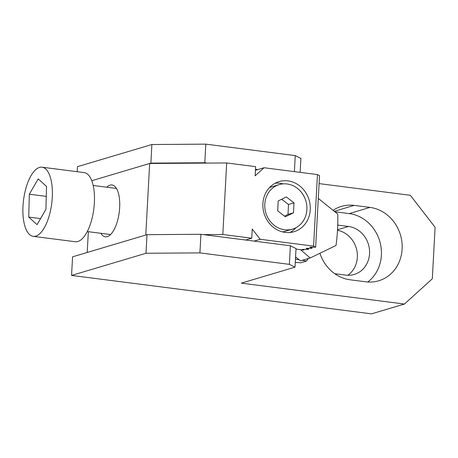 <?xml version="1.0" encoding="UTF-8"?>
<svg xmlns="http://www.w3.org/2000/svg" width="458" height="458" viewBox="0 0 458 458"><rect width="100%" height="100%" fill="white"/><g stroke="black" fill="none" stroke-linecap="round" stroke-linejoin="round"><path stroke-width="0.69" d="M319.953 253.348A37.756 33.938 73.4 0 0 350.13 279.792L365.913 281.819A37.756 33.938 73.4 0 0 378.703 280.8A37.756 33.938 73.4 0 0 402.13 248.997A37.756 33.938 73.4 0 0 369.944 207.411L354.154 205.384A37.756 33.938 73.4 0 0 341.365 206.403A37.756 33.938 73.4 0 0 333.31 210.148M367.768 282.002A37.756 33.938 73.4 0 0 381.388 255.175A37.756 33.938 73.4 0 0 349.196 213.588L335.21 211.796M337.735 225.084L348.504 226.464A24.686 22.19 -106.6 0 1 369.549 253.658A24.686 22.19 -106.6 0 1 354.229 274.451A24.686 22.19 -106.6 0 1 345.864 275.115L334.729 273.689M337.5 230.288A24.686 22.19 -106.6 0 1 357.343 257.287A24.686 22.19 -106.6 0 1 347.834 275.275M300.15 172.368L300.906 158.411L295.261 155.606L205.808 144.144L151.884 144.516L77.454 166.678L77.179 171.704M404.448 304.043L241.326 283.141L295.015 267.157L296.023 248.557L290.378 245.751L200.925 234.296L147.007 234.662L72.57 256.824L71.562 275.424L371.501 313.856L404.448 304.043L432.312 278.796L435.1 227.282L410.339 195.297L319.1 183.606M295.261 155.606L294.397 171.63M207.428 163.082L204.8 162.75L205.808 144.144M257.946 169.557L255.49 169.242M151.884 144.516L150.877 163.117L91.772 180.715L149.657 163.477L226.687 162.956L255.627 166.66L255.129 175.82L264.048 167.743L255.432 170.307M204.8 162.75L150.877 163.117M295.015 267.157L289.37 264.358L290.378 245.751M289.37 264.358L199.917 252.896L145.999 253.263L71.562 275.424M302.309 260.304L306.476 261.071L300.711 262.789L295.278 262.331M147.007 234.662L145.999 253.263M199.917 252.896L200.925 234.296M295.444 259.228L299.189 259.783M306.476 261.071L308.377 258.495M296.337 257.556A26.14 23.495 -106.6 0 1 295.536 257.539M279.214 184.597A23.238 20.885 73.4 0 0 264.787 204.325A23.238 20.885 73.4 0 0 292.479 229.137A23.238 20.885 73.4 0 0 306.9 209.403A23.238 20.885 73.4 0 0 279.214 184.597L271.892 186.778A23.238 20.885 73.4 0 0 269.373 187.728M52.367 195.137A34.854 14.198 97.3 0 1 33.205 236.345A34.854 14.198 97.3 0 1 22.9 208.413A34.854 14.198 97.3 0 1 42.062 167.204A34.854 14.198 97.3 0 1 52.367 195.137M42.062 167.204L84.163 172.597A34.854 14.198 97.3 0 1 94.468 200.53A34.854 14.198 97.3 0 1 75.301 241.738L33.205 236.345M100.88 233.305A26.14 10.649 -82.7 0 0 105.351 236.803A26.14 10.649 -82.7 0 0 119.658 207.606A26.14 10.649 -82.7 0 0 111.992 184.952A26.14 10.649 -82.7 0 0 106.788 187.213M310.261 209.684A26.14 23.495 73.4 0 0 279.117 181.597A26.14 23.495 73.4 0 0 262.898 203.615A26.14 23.495 73.4 0 0 294.036 231.702A26.14 23.495 73.4 0 0 310.261 209.684M282.93 183.887A26.14 23.495 73.4 0 0 275.212 183.2M289.891 232.498A26.14 23.495 73.4 0 0 295.977 227.695M282.523 231.897A23.238 20.885 73.4 0 0 285.157 231.313L292.479 229.137M226.687 162.956L222.811 234.502L251.751 238.206L252.249 229.052L260.173 239.288L313.581 246.129L317.457 174.584L264.048 167.743M295.994 249.072L303.872 250.079L302.372 249.415L308.497 249.324L306.219 248.322L312.001 248.282L309.883 247.228L315.659 247.188L313.581 246.129M315.659 247.188L319.535 175.649L317.457 174.613M260.173 239.288L254.07 241.103M251.751 238.206L245.654 240.026M222.811 234.502L203.552 234.628M88.337 231.696L87.209 252.461L145.787 235.023L149.657 163.477M308.497 249.324L308.549 248.305M303.872 250.079L303.912 249.392M312.001 248.282L312.058 247.217M28.745 217.092L29.335 194.209L38.226 178.889L46.527 186.463L45.932 209.346L37.041 224.66L28.745 217.092L40.556 218.603M29.335 194.209L46.269 196.379M284.527 216.136L288.013 214.413L288.488 204.491L281.676 199.236M286.319 196.946L278.189 200.953L277.714 210.875L285.374 216.789L293.504 212.781L293.979 202.86L286.319 196.946M288.013 214.413L293.504 212.781M288.488 204.491L293.979 202.86M318.299 198.434L337.741 214.069A82.646 33.663 97.3 0 1 336.04 245.459L310.198 257.957L300.528 260.831L295.57 256.949M300.459 249.644L310.198 257.957M369.944 207.411L349.196 213.588M348.504 226.464L337.535 229.733M354.154 205.384L334.558 211.224M87.272 231.559L110.561 234.542M93.18 185.467L116.464 188.45"/></g></svg>
